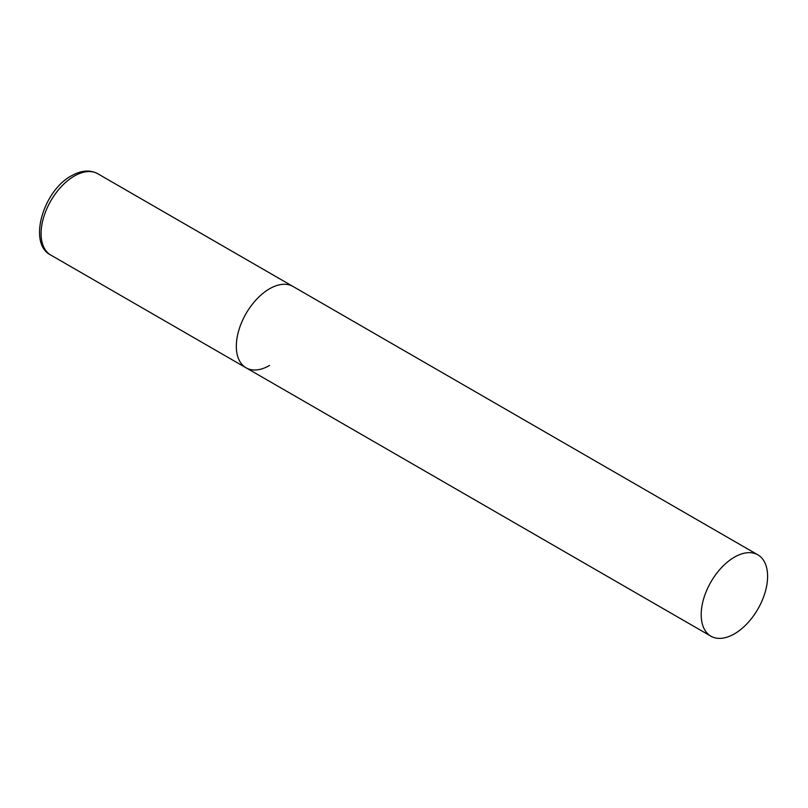 <?xml version="1.0" encoding="UTF-8"?>
<svg xmlns="http://www.w3.org/2000/svg" width="808" height="808" viewBox="0 0 808 808"><rect width="100%" height="100%" fill="white"/><g stroke="black" fill="none" stroke-linecap="round" stroke-linejoin="round"><path stroke-width="1.21" d="M269.529 365.479A46.955 27.108 -60 0 1 246.056 367.802A46.955 27.108 -60 0 1 238.855 330.169A46.955 27.108 -60 0 1 269.529 288.789A46.955 27.108 -60 0 1 293.011 286.466A46.955 27.108 120 0 0 256.823 299.051A46.955 27.108 120 0 0 236.33 346.309A46.955 27.108 120 0 0 246.056 367.802L50.813 255.076A46.955 27.108 -60 0 1 43.612 217.453A46.955 27.108 -60 0 1 74.285 176.073A46.955 27.108 -60 0 1 97.768 173.74C90.001 169.589 81.234 170.276 71.468 175.791C43.016 190.85 27.613 243.794 50.813 255.076M767.6 576.346A46.955 27.108 120 0 0 757.874 554.854A46.955 27.108 120 0 0 721.685 567.438A46.955 27.108 120 0 0 701.192 614.686A46.955 27.108 120 0 0 710.919 636.189A46.955 27.108 120 0 0 747.107 623.604A46.955 27.108 120 0 0 767.6 576.346M757.874 554.854L97.768 173.74M246.056 367.802L710.919 636.189"/></g></svg>
